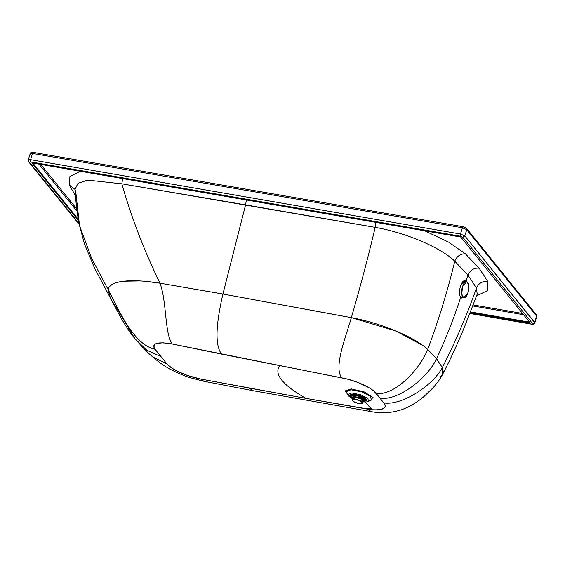 <?xml version="1.0" encoding="UTF-8"?>
<svg xmlns="http://www.w3.org/2000/svg" width="565" height="565" viewBox="0 0 565 565"><rect width="100%" height="100%" fill="white"/><g stroke="black" fill="none" stroke-linecap="round" stroke-linejoin="round"><path stroke-width="0.85" d="M462.65 286.413C459.218 295.94 464.755 302.904 467.869 292.967C471.302 283.446 465.765 276.483 462.65 286.413L466.796 281.49L468.837 285.445L467.869 292.967L463.717 297.889L461.683 293.941L462.65 286.413M462.361 296.653L460.609 297.303L463.717 297.889M466.796 281.49L463.688 280.911L465.08 282.154M460.694 297.416L461.654 298.045L462.841 297.727L460.694 297.416C459.168 294.916 459.112 291.109 460.517 285.975C459.112 291.109 459.168 294.916 460.694 297.416C453.907 318.215 445.87 338.661 436.575 358.768C445.87 338.661 453.907 318.215 460.694 297.416M466.104 281.363L465.002 280.579L460.517 285.975C462.34 281.264 464.162 279.675 465.998 281.215L467.99 275.12C470.144 270.091 473.858 267.775 479.134 268.177L487.906 281.688L487.425 290.643L476.38 295.968L487.425 290.643L487.906 281.688L479.134 268.177L465.376 253.805L479.134 268.177C473.858 267.775 470.144 270.091 467.99 275.12L476.465 288.058C478.668 283.114 482.482 280.989 487.906 281.688C482.482 280.989 478.668 283.114 476.465 288.058L477.171 293.899L476.465 288.058L467.99 275.12L454.761 261.192C456.901 256.171 460.447 253.713 465.376 253.805L448.462 242.046L424.654 230.788L448.462 242.046L465.376 253.805C460.447 253.713 456.901 256.171 454.761 261.192L467.99 275.12L466.104 281.363M464.6 280.565L465.32 281.215L464.6 280.565M462.071 297.586L461.273 297.917L462.071 297.586M363.147 401.489L366.918 400.529L364.962 398.014L359.178 395.443L352.941 394.335L349.912 395.331L352.504 398.24L363.147 401.489M352.468 397.294L350.138 394.97L352.468 397.294M366.932 400.105L363.698 400.726L366.932 400.105M76.741 208.93L40.779 164.422L76.741 208.93M38.985 164.111L77.017 211.183L38.985 164.111M522.519 313.462L472.99 304.902L522.519 313.462M472.601 305.926L523.55 314.74L472.601 305.926M33.505 152.522L32.516 153.447L33.321 152.402C31.174 152.303 30.122 152.748 30.164 153.737L30.319 154.217C29.86 153.44 30.588 153.179 32.516 153.447L462.396 227.773L463.201 226.72L466.52 228.331L466.754 229.673L466.52 228.331L536.362 314.769L536.75 316.598L534.836 322.855L464.84 235.93L460.482 234.023L30.602 159.697C28.681 159.436 27.946 159.69 28.412 160.474L28.638 161.816L29.493 162.303L30.637 161.901L30.602 159.697L30.637 161.901L460.524 236.227L460.482 234.023L460.524 236.227L462.799 237.222L464.84 235.93L462.799 237.222L532.64 323.667L534.681 322.368L531.495 324.07L469.762 313.391L531.679 324.19L532.64 323.667L462.799 237.222L460.524 236.227L30.637 161.901L29.493 162.303L28.638 161.816L28.412 160.474C27.946 159.69 28.681 159.436 30.602 159.697L32.516 153.447C30.588 153.179 29.86 153.44 30.319 154.217M465.673 227.843L463.392 226.847L462.396 227.773L466.754 229.673L536.588 316.118L466.754 229.673L464.84 235.93L534.681 322.368L536.588 316.118L534.836 322.855C534.285 324.176 533.233 324.621 531.679 324.19L469.727 313.476M79.142 223.754L29.493 162.303L79.142 223.754M69.198 184.924L69.926 176.421L80.392 171.273L69.926 176.421L69.198 184.924L75.569 195.765L69.198 184.924L75.039 189.437L69.198 184.924M145.961 281.363L159.987 283.199C144.167 250.683 131.454 217.56 121.842 183.83L122.626 178.568L121.842 183.83L87.695 180.122L77.991 183.307L75.025 189.324L75.844 192.439L75.032 189.402L77.991 183.307L87.695 180.122L121.842 183.83L375.188 227.363L375.951 222.37L375.188 227.363C405.642 232.547 441.23 247.781 454.761 261.192C441.23 247.781 405.642 232.547 375.188 227.363L245.584 204.862L246.397 199.968L245.584 204.862L222.921 294.033L335.631 314.719M164.493 283.955L222.921 294.033C218.005 315.44 213.189 343.428 221.642 354.135L341.719 377.858C333.703 366.946 345.074 339.325 351.359 317.657C360.11 287.649 368.055 257.548 375.188 227.363C368.055 257.548 360.11 287.649 351.359 317.657L395.712 330.913L422.782 345.434M351.359 317.657C345.074 339.325 333.703 366.946 341.719 377.858C355.59 380.28 371.954 387.689 376.142 393.388C394.299 396.242 420.056 369.277 427.684 349.431C438.567 320.503 447.593 291.088 454.761 261.192C447.593 291.088 438.567 320.503 427.684 349.431L436.575 358.768L442.331 367.561C455.595 341.585 466.973 315.079 476.465 288.058C466.973 315.079 455.595 341.585 442.331 367.561L436.575 358.768L427.684 349.431C414.668 337.044 380.527 322.954 351.359 317.657L222.921 294.033L245.584 204.862L121.842 183.83C131.454 217.56 144.167 250.683 159.987 283.199C132.224 278.573 108.678 280.289 108.282 289.859L91.749 258.615L79.517 225.52L75.844 192.439M443.363 370.993L443.377 371.565M427.684 349.431C420.056 369.277 394.299 396.242 376.142 393.388L383.868 402.944C387.406 408.156 383.416 410.402 371.883 409.696L305.94 398.382L200.617 379.023C187.347 376.657 171.054 369.348 166.922 363.902L160.997 356.593L146.836 350.265L135.07 338.859C130.31 333.039 125.437 325.737 120.437 316.958L94.546 268.1L84.46 243.918L79.517 225.52L91.749 258.615L108.282 289.859L110.486 298.419L109.412 296.046L108.346 289.033M109.412 286.646L112.597 284.124M117.506 282.323L123.933 281.208L140.24 280.939M159.987 283.199L222.921 294.033C218.005 315.44 213.189 343.428 221.642 354.135L172.332 344.014C164.415 333.534 166.993 301.872 159.987 283.199C166.993 301.872 164.415 333.534 172.332 344.014L163.207 342.807L156.703 343.379L154.775 344.318L153.842 345.646L153.948 347.313L155.085 349.255C133.566 344.968 118.883 309.874 108.282 289.859C118.883 309.874 133.566 344.968 155.085 349.255L160.997 356.593L155.085 349.255C151.568 343.202 157.317 341.451 172.332 344.014L347.016 379.016L357.652 382.343L369.107 387.745L373.995 391.192L379.991 398.226C398.417 401.072 427.832 377.688 436.575 358.768C427.832 377.688 398.417 401.072 379.991 398.226L383.868 402.944C402.019 405.797 433.065 385.379 442.331 367.561C433.065 385.379 402.019 405.797 383.868 402.944L384.97 404.667L385.288 406.193L384.822 407.506L381.594 409.314L375.661 409.893L371.883 409.696L365.35 402.075L371.883 409.696L366.918 409.046L371.48 411.652L366.918 409.046L305.94 398.382C282.564 384.991 273.785 374.129 279.611 365.795C273.785 374.129 282.564 384.991 305.94 398.382L249.031 388.028L253.021 390.712L249.031 388.028L200.617 379.023L204 381.311L200.617 379.023L187.764 375.57L178.039 371.558L172.078 368.225L166.922 363.902L152.861 356.995L166.922 363.902L160.997 356.593L146.752 350.208L134.936 338.689L113.494 302.904M440.227 376.848L442.734 374.129L442.331 367.561M345.25 390.895L351.253 388.875L364.213 391.933L373.027 397.435L370.139 400.677L373.027 397.435L364.213 391.933L351.253 388.875L345.25 390.895L346.246 391.665L350.978 389.779L361.784 391.919L370.718 396.51L371.198 400.168L370.718 396.51L361.784 391.919L350.978 389.779L346.246 391.665L345.25 390.895L347.164 393.65L345.25 390.895M346.564 392.64L348.16 395.331L347.899 394.532L351.783 392.986L360.647 394.737L367.97 398.502L368.366 401.51L367.97 398.502L360.647 394.737L351.783 392.986L347.899 394.532L348.937 396.319L352.447 398.728M348.916 395.309L347.899 394.532L348.916 395.309L353.697 394.01L363.253 396.679L362.942 401.828L363.253 396.679L353.697 394.01L348.916 395.309L352.482 398.629L348.916 395.309M530.302 323.095L460.772 237.039L31.824 162.875L78.528 220.675L31.824 162.875L460.772 237.039L530.302 323.095L470.038 312.678L530.302 323.095M78.267 219.277L32.841 163.045L78.267 219.277M529.532 322.142L470.327 311.901L529.532 322.142M367.158 408.262L372.123 408.905M352.956 396.263L350.3 394.843L352.956 396.263M366.869 399.907L363.874 399.603L366.869 399.907M69.876 185.108L69.439 184.141L69.876 185.108M460.482 234.023L462.396 227.773L32.516 153.447L30.602 159.697L460.482 234.023L464.84 235.93L466.754 229.673L462.396 227.773L460.482 234.023M362.921 399.561L362.363 397.633L356.953 395.641L353.521 396.277L356.953 395.641L361.897 397.35L363.394 399.293M353.57 396.122L356.953 395.705L363.443 399.137L356.953 395.705L353.57 396.122L353.358 396.821L356.776 395.422L362.9 397.711L363.231 399.829L362.9 397.711L356.776 395.422L353.358 396.807M362.525 396.701L361.685 396.651M364.037 398.459L356.896 395.126L353.464 395.225M356.798 395.218L362.094 396.99L364.213 399.144L362.094 396.99L356.798 395.218L352.934 395.691L356.798 395.218M363.125 401.44L363.648 400.973L361.529 398.819L356.24 397.054L352.369 397.527L352.546 398.212M356.24 397.273L361.988 399.335L363.048 401.482L361.988 399.335L356.24 397.273L352.588 398.283L356.24 397.273M364.312 397.612L363.698 397.605M354.22 394.695L353.69 394.37M363.705 399.66L364.192 399.215L362.066 397.061L356.776 395.295L352.913 395.761L353.061 396.404M363.521 400.26L356.317 396.927L352.878 397.004M356.261 396.983L361.551 398.749L363.676 400.903L361.551 398.749L356.261 396.983L352.391 397.456L356.261 396.983M362.101 403.509L362.553 403.092L360.59 401.094L355.682 399.455L352.094 399.893L352.235 400.493M353.139 401.404L353.139 401.404C351.317 399.787 352.165 399.18 355.682 399.589C360.456 400.769 362.631 402.054 362.207 403.445C359.778 404.088 356.755 403.403 353.139 401.404C356.755 403.403 359.778 404.088 362.207 403.445C362.631 402.054 360.456 400.769 355.682 399.589C352.165 399.18 351.317 399.787 353.139 401.404L358.281 403.466L360.908 403.763L362.553 403.092L360.59 401.094L355.682 399.455L352.094 399.893L353.111 401.39M356.289 397.336L352.638 398.106L356.289 397.336L361.678 399.215L363.104 401.305L361.678 399.215L356.289 397.336M352.701 397.901L356.289 397.463L361.197 399.102L363.168 401.101L361.197 399.102L356.289 397.463L352.701 397.901L352.094 399.893M352.567 398.339L352.369 397.527L356.24 397.054L361.529 398.819L363.648 400.973L363.034 401.538M363.662 400.938L363.676 400.903C363.994 400.225 362.801 399.25 360.082 398L355.682 396.828C352.913 396.821 351.818 397.033 352.391 397.456L352.383 397.492M364.199 399.18L364.213 399.144C364.503 398.389 363.309 397.4 360.618 396.185C353.224 393.756 352.786 395.62 352.934 395.691L352.92 395.726M353.351 396.821L352.913 395.761L356.776 395.295L362.066 397.061L364.192 399.215L363.231 399.843L363.443 399.137M366.184 398.961L364.22 398.77L366.184 398.961M353.132 395.38L351.345 394.455M33.321 152.402L463.201 226.72M28.638 161.816L79.305 224.524M134.936 338.689C143.114 348.047 149.089 354.149 152.861 356.995C162.48 365.484 169.295 368.804 174.529 371.431C180.962 374.418 186.203 376.523 190.25 377.738L204 381.311L253.028 390.712L371.48 411.652C381.403 413.658 391.524 412.994 401.835 409.646C409.795 406.68 417.168 402.315 423.969 396.538L433.284 387.519C437.423 382.837 440.573 378.373 442.734 374.129C452.579 355.074 461.252 335.723 468.738 316.075L477.517 293.291M79.517 225.52C77.377 215.696 75.88 203.654 75.032 189.402M362.914 401.927L367.172 401.899L371.205 400.168M366.77 399.695L364.114 399.377M352.885 395.938L350.505 394.723M28.25 159.987L30.164 153.737M363.168 401.101L362.553 403.092M363.789 397.315L363.613 397.88M354.135 394.984L354.304 394.419M366.219 399.003L364.227 398.798"/></g></svg>
